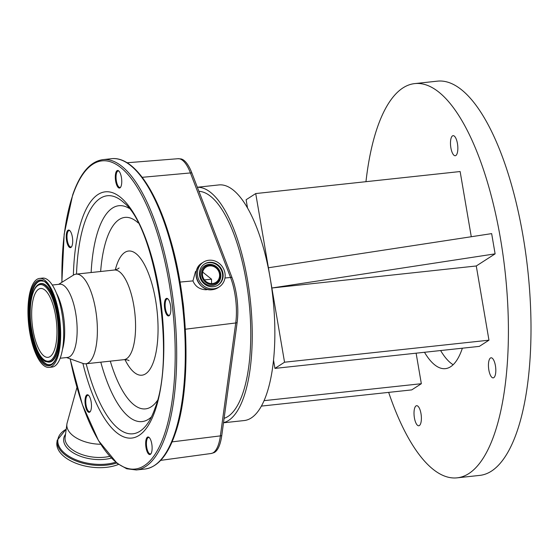 <?xml version="1.0" encoding="UTF-8"?>
<svg xmlns="http://www.w3.org/2000/svg" width="559" height="559" viewBox="0 0 559 559"><rect width="100%" height="100%" fill="white"/><g stroke="black" fill="none" stroke-linecap="round" stroke-linejoin="round"><path stroke-width="0.84" d="M34.064 296.207A34.623 12.179 83.9 0 1 40.611 288.493A34.623 12.179 83.9 0 1 54.628 310.755A34.623 12.179 83.9 0 1 54.565 349.62A34.623 12.179 83.9 0 1 48.025 357.341A34.623 12.179 83.9 0 1 34.008 335.072A34.623 12.179 83.9 0 1 34.064 296.207M57.563 357.425A44.734 15.743 83.9 0 1 49.108 367.396A44.734 15.743 83.9 0 1 30.997 338.628A44.734 15.743 83.9 0 1 31.073 288.409A44.734 15.743 83.9 0 1 39.521 278.431A44.734 15.743 83.9 0 1 57.64 307.198A44.734 15.743 83.9 0 1 57.563 357.425M39.521 278.431L42.54 278.109A44.734 15.743 83.9 0 1 60.651 306.877A44.734 15.743 83.9 0 1 60.575 357.096A44.734 15.743 83.9 0 1 52.12 367.067L49.108 367.396M52.273 285.027L59.736 284.224A36.817 12.955 83.9 0 1 74.647 307.897A36.817 12.955 83.9 0 1 74.585 349.228A36.817 12.955 83.9 0 1 67.625 357.432L60.162 358.235M58.646 284.335L73.488 275.07A45.083 15.862 83.9 0 1 76.066 274.148A45.083 15.862 83.9 0 1 94.317 303.139A45.083 15.862 83.9 0 1 94.247 353.749A45.083 15.862 83.9 0 1 85.73 363.797A45.083 15.862 83.9 0 1 83.011 363.448L66.535 357.55M66.856 232.027A8.839 3.109 83.9 0 1 69.756 230.574A8.839 3.109 83.9 0 1 72.411 237.372A8.839 3.109 83.9 0 1 72.09 245.66A8.839 3.109 83.9 0 1 71.51 246.861A8.839 3.109 83.9 0 1 67.248 243.465A8.839 3.109 83.9 0 1 66.856 232.027M115.909 172.452A8.839 3.109 83.9 0 1 118.808 170.998A8.839 3.109 83.9 0 1 121.471 177.797A8.839 3.109 83.9 0 1 121.142 186.084A8.839 3.109 83.9 0 1 120.569 187.286A8.839 3.109 83.9 0 1 116.307 183.89A8.839 3.109 83.9 0 1 115.909 172.452M165.003 300.337A8.839 3.109 83.9 0 1 167.903 298.883A8.839 3.109 83.9 0 1 170.558 305.682A8.839 3.109 83.9 0 1 170.229 313.969A8.839 3.109 83.9 0 1 169.656 315.171A8.839 3.109 83.9 0 1 165.394 311.775A8.839 3.109 83.9 0 1 165.003 300.337M146.283 438.948A8.839 3.109 83.9 0 1 149.183 437.501A8.839 3.109 83.9 0 1 151.838 444.293A8.839 3.109 83.9 0 1 151.517 452.58A8.839 3.109 83.9 0 1 150.937 453.782A8.839 3.109 83.9 0 1 146.675 450.386A8.839 3.109 83.9 0 1 146.283 438.948M85.625 396.729A8.839 3.109 83.9 0 1 88.525 395.283A8.839 3.109 83.9 0 1 91.187 402.075A8.839 3.109 83.9 0 1 90.858 410.362A8.839 3.109 83.9 0 1 90.285 411.564A8.839 3.109 83.9 0 1 86.023 408.168A8.839 3.109 83.9 0 1 85.625 396.729M88.79 395.555A8.259 2.907 -96.1 0 0 87.896 395.276A8.259 2.907 -96.1 0 0 86.338 397.121A8.259 2.907 -96.1 0 0 86.324 406.393A8.259 2.907 -96.1 0 0 89.664 411.704A8.259 2.907 -96.1 0 0 90.481 411.242M149.449 437.774A8.259 2.907 -96.1 0 0 148.554 437.494A8.259 2.907 -96.1 0 0 146.989 439.339A8.259 2.907 -96.1 0 0 146.982 448.611A8.259 2.907 -96.1 0 0 150.322 453.922A8.259 2.907 -96.1 0 0 151.14 453.461M168.161 299.163A8.259 2.907 -96.1 0 0 167.267 298.883A8.259 2.907 -96.1 0 0 165.709 300.728A8.259 2.907 -96.1 0 0 165.695 309.993A8.259 2.907 -96.1 0 0 169.042 315.304A8.259 2.907 -96.1 0 0 169.852 314.843M119.074 171.271A8.259 2.907 -96.1 0 0 118.18 170.998A8.259 2.907 -96.1 0 0 116.621 172.836A8.259 2.907 -96.1 0 0 116.607 182.108A8.259 2.907 -96.1 0 0 119.947 187.419A8.259 2.907 -96.1 0 0 120.765 186.958M70.022 230.846A8.259 2.907 -96.1 0 0 69.127 230.574A8.259 2.907 -96.1 0 0 67.562 232.411A8.259 2.907 -96.1 0 0 67.548 241.684A8.259 2.907 -96.1 0 0 70.895 246.994A8.259 2.907 -96.1 0 0 71.713 246.533M221.762 435.58A5.779 3.109 -172.3 0 1 220.386 435.88A38.885 13.682 -96.1 0 1 211.162 453.496L214.041 452.643A38.62 13.591 -96.1 0 0 221.762 435.58L237.114 322.655A38.62 13.591 -96.1 0 0 231.978 277.502L191.849 172.948A38.62 13.591 -96.1 0 0 181.039 158.924L178.042 158.707L127.082 162.76M198.899 191.325A114.441 40.269 83.9 0 1 248.161 294.104A114.441 40.269 83.9 0 1 227.953 416.483A114.441 40.269 83.9 0 1 224.11 418.335M207.913 289.415L206.152 289.765C199.738 289.527 195.329 286.571 192.939 280.904L195.496 271.576L196.461 270.954M183.89 310.937A40.367 14.206 -96.1 0 0 182.653 300.05M100.732 444.251A29.48 15.827 -172.3 0 1 68.673 431.038A29.48 15.827 -172.3 0 1 66.898 424.141A29.48 15.827 -172.3 0 1 67.129 423.002L76.953 387.422M208.849 260.256A14.681 13.535 57.2 0 0 203.343 262.192A14.681 13.535 57.2 0 0 198.473 279.039A14.681 13.535 57.2 0 0 213.734 288.814A14.681 13.535 57.2 0 0 219.24 286.879A14.681 13.535 57.2 0 0 224.11 270.032A14.681 13.535 57.2 0 0 208.849 260.256M118.522 464.403A36.936 19.831 -172.3 0 1 59.121 451.113A36.936 19.831 -172.3 0 1 56.899 442.469L57.193 440.254A36.936 19.831 -172.3 0 0 59.422 448.905A36.936 19.831 -172.3 0 0 116.663 462.992M209.206 262.339A12.543 11.564 57.2 0 0 204.503 263.988A12.543 11.564 57.2 0 0 200.339 278.382A12.543 11.564 57.2 0 0 213.377 286.732A12.543 11.564 57.2 0 0 218.08 285.083A12.543 11.564 57.2 0 0 222.244 270.689A12.543 11.564 57.2 0 0 209.206 262.339M209.352 265.029A9.964 9.182 57.2 0 0 201.736 275.72A9.964 9.182 57.2 0 0 212.665 284.405A9.964 9.182 57.2 0 0 220.281 273.721A9.964 9.182 57.2 0 0 209.352 265.029M209.499 265.895A9.077 8.364 57.2 0 0 206.096 267.09A9.077 8.364 57.2 0 0 203.085 277.502A9.077 8.364 57.2 0 0 212.518 283.546A9.077 8.364 57.2 0 0 215.921 282.351A9.077 8.364 57.2 0 0 218.932 271.933A9.077 8.364 57.2 0 0 209.499 265.895M211.582 283.588L211.547 279.214L202.658 272.051M223.523 422.653A118.494 41.687 -96.1 0 0 228.624 420.424A118.494 41.687 -96.1 0 0 249.328 292.036A118.494 41.687 -96.1 0 0 197.355 187.293M223.502 422.786L244.213 420.55A118.494 41.687 -96.1 0 0 251.215 417.985A118.494 41.687 -96.1 0 0 273.526 360.136L274.937 368.395L479.356 346.37L488.964 340.186L476.275 265.979L271.863 288.004L270.137 277.886A118.494 41.687 -96.1 0 0 247.525 208.004A118.494 41.687 -96.1 0 0 218.821 184.931L197.334 187.251M273.526 360.136A118.494 41.687 -96.1 0 0 270.137 277.886L255.722 193.561L246.114 199.745L247.525 208.004M264.086 400.656L421.339 383.712L416.12 353.183M274.937 368.395L284.545 362.211L271.863 288.004L495.113 253.856L476.275 265.979M255.722 193.561L460.134 171.536L471.279 236.737M493.807 377.639A10.09 3.55 -96.1 0 0 495.554 366.571A10.09 3.55 -96.1 0 0 491.054 357.795A10.09 3.55 -96.1 0 0 490.453 358.012A10.09 3.55 -96.1 0 0 488.706 369.08A10.09 3.55 -96.1 0 0 493.213 377.863A10.09 3.55 -96.1 0 0 493.807 377.639M455.844 155.514A10.09 3.55 -96.1 0 0 457.583 144.446A10.09 3.55 -96.1 0 0 453.083 135.662A10.09 3.55 -96.1 0 0 452.483 135.886A10.09 3.55 -96.1 0 0 450.743 146.954A10.09 3.55 -96.1 0 0 455.243 155.73A10.09 3.55 -96.1 0 0 455.844 155.514M419.376 425.553A10.09 3.55 -96.1 0 0 421.123 414.485A10.09 3.55 -96.1 0 0 416.616 405.701A10.09 3.55 -96.1 0 0 416.022 405.918A10.09 3.55 -96.1 0 0 414.275 416.986A10.09 3.55 -96.1 0 0 418.782 425.769A10.09 3.55 -96.1 0 0 419.376 425.553M424.484 352.282A88.434 31.115 -96.1 0 0 445.404 368.64A88.434 31.115 -96.1 0 0 450.631 366.725A88.434 31.115 -96.1 0 0 462.363 348.201M268.404 267.768L491.654 233.62L495.113 253.856M261.423 406.093L411.731 389.896L421.339 383.712M388.666 392.383A198.256 69.756 -96.1 0 0 457.171 477.833A198.256 69.756 -96.1 0 0 468.889 473.536A198.256 69.756 -96.1 0 0 503.17 256.092A198.256 69.756 -96.1 0 0 414.694 83.605A198.256 69.756 -96.1 0 0 402.969 87.896A198.256 69.756 -96.1 0 0 365.963 181.682M457.171 477.833L479.762 475.395A198.256 69.756 -96.1 0 0 491.487 471.104A198.256 69.756 -96.1 0 0 525.76 253.66A198.256 69.756 -96.1 0 0 437.285 81.167L414.694 83.605M284.545 362.211L488.964 340.186M440.625 350.542A88.434 31.115 -96.1 0 0 453.146 364.727M55.718 352.61A38.494 13.542 83.9 0 1 36.042 347.104A38.494 13.542 83.9 0 1 32.918 293.223A38.494 13.542 83.9 0 1 52.588 298.723A38.494 13.542 83.9 0 1 55.718 352.61M56.501 353.211A39.354 13.842 83.9 0 1 46.872 361.736L47.27 361.869A39.528 13.905 83.9 0 0 56.941 353.302A39.528 13.905 83.9 0 0 56.319 306.101A39.528 13.905 83.9 0 0 38.906 284.231L38.543 284.44A39.354 13.842 83.9 0 1 55.879 306.22A39.354 13.842 83.9 0 1 56.501 353.211M51.798 364.007A42.086 14.807 83.9 0 1 33.379 340.354A42.086 14.807 83.9 0 1 32.778 290.352A42.086 14.807 83.9 0 1 42.875 281.17M32.338 290.254A42.26 14.869 83.9 0 1 42.68 281.1C52.916 279.87 66.423 334.107 57.067 355.783C55.53 360.143 53.713 362.917 51.624 364.119A42.26 14.869 83.9 0 1 33.002 340.724A42.26 14.869 83.9 0 1 32.338 290.254M31.549 289.653A43.12 15.17 83.9 0 1 53.58 295.816A43.12 15.17 83.9 0 1 57.081 356.174A43.12 15.17 83.9 0 1 35.049 350.011A43.12 15.17 83.9 0 1 31.549 289.653M56.403 293.105A36.817 12.955 83.9 0 1 62.475 349.466M76.066 274.148L114.26 270.032A45.083 15.862 83.9 0 1 132.511 299.023A45.083 15.862 83.9 0 1 132.441 349.634A45.083 15.862 83.9 0 1 123.916 359.682C126.774 359.73 128.479 360.066 129.038 360.688M115.308 269.857A62.426 21.962 83.9 0 1 116.747 264.966A62.426 21.962 83.9 0 1 148.645 273.889A62.426 21.962 83.9 0 1 153.711 361.268A62.426 21.962 83.9 0 1 124.978 359.626M157.317 400.642A96.281 33.875 83.9 0 1 110.298 361.149M100.641 271.499A96.281 33.875 83.9 0 1 106.72 238.854A96.281 33.875 83.9 0 1 138.164 222.894M91.131 272.526A108.544 38.187 83.9 0 1 98.363 229.903A108.544 38.187 83.9 0 1 128.975 208.255M76.513 274.099A119.689 42.114 83.9 0 1 84.689 222.426A119.689 42.114 83.9 0 1 123.986 202.777C155.325 226.947 175.889 355.887 155.109 407.937C152.9 414.338 150.448 419.467 147.744 423.324A119.689 42.114 83.9 0 1 86.17 363.748M73.376 275.14A123.777 43.546 83.9 0 1 81.907 219.442A123.777 43.546 83.9 0 1 145.151 237.128A123.777 43.546 83.9 0 1 155.199 410.39A123.777 43.546 83.9 0 1 82.886 363.406M61.937 282.281A154.906 54.502 83.9 0 1 72.684 195.426A154.906 54.502 83.9 0 1 151.838 217.563A154.906 54.502 83.9 0 1 164.416 434.399A154.906 54.502 83.9 0 1 70.189 358.857M61.86 282.33L64.18 234.116L72.67 194.937C80.147 173.227 90.223 161.46 102.912 159.636A156.059 54.908 83.9 0 1 166.093 259.984A156.059 54.908 83.9 0 1 165.834 435.175A156.059 54.908 83.9 0 1 136.347 469.965L144.956 469.036C157.638 467.212 167.714 455.445 175.191 433.735C191.513 388.33 189.04 300.393 169.768 237.316C155.241 187.873 132.504 156.129 111.514 158.707A156.059 54.908 83.9 0 1 174.701 259.062A156.059 54.908 83.9 0 1 174.443 434.252A156.059 54.908 83.9 0 1 144.956 469.036M172.067 441.883L220.386 435.88L235.73 322.962A38.885 13.682 -96.1 0 0 230.56 277.495L190.43 172.941A5.779 3.256 -21 0 1 191.849 172.948M142.21 177.315L190.43 172.941A38.885 13.682 -96.1 0 0 178.042 158.707M224.977 277.998L230.56 277.495A5.779 3.256 -21 0 1 231.978 277.502M185.343 329.216L235.73 322.962A5.779 3.109 7.7 0 0 237.114 322.655M192.939 280.904L180.012 282.071M109.725 456.326A29.48 15.827 -172.3 0 1 66.891 444.265A29.48 15.827 -172.3 0 1 65.11 437.362L66.898 424.141M217.891 287.752L212.378 289.688C198.396 292.064 189.753 269.899 201.995 263.058A14.681 13.535 57.2 0 0 197.124 279.905A14.681 13.535 57.2 0 0 212.385 289.681A14.681 13.535 57.2 0 0 217.891 287.752L219.24 286.879M111.353 458.094A30.696 16.484 -172.3 0 1 65.557 445.837A30.696 16.484 -172.3 0 1 65.529 434.259M115.699 462.202A36.328 19.502 -172.3 0 1 60.086 448.115A36.328 19.502 -172.3 0 1 66.207 429.235M151.454 416.909A108.544 38.187 83.9 0 1 100.795 362.176M217.814 285.251A12.543 11.564 57.2 0 0 221.657 270.87A12.543 11.564 57.2 0 0 208.682 262.674A12.543 11.564 57.2 0 0 204.245 264.162M212.399 285.551A10.859 10.013 57.2 0 0 220.7 273.896A10.859 10.013 57.2 0 0 208.786 264.421A10.859 10.013 57.2 0 0 200.485 276.076A10.859 10.013 57.2 0 0 212.399 285.551M211.547 279.214L204.405 279.863M38.543 284.44C36.181 285.894 34.302 288.689 32.904 292.825C24.365 313.438 36.545 362.574 46.872 361.736M85.73 363.797L123.916 359.682M114.26 270.032C117.041 269.382 118.634 268.69 119.046 267.957M70.106 358.829L82.348 404.583L98.552 440.695L117.097 463.334L126.746 468.777L136.347 469.965M211.162 453.496L160.671 460.364M102.912 159.636L111.514 158.707M201.995 263.058L203.343 262.192M66.228 429.109L57.193 440.254"/></g></svg>
